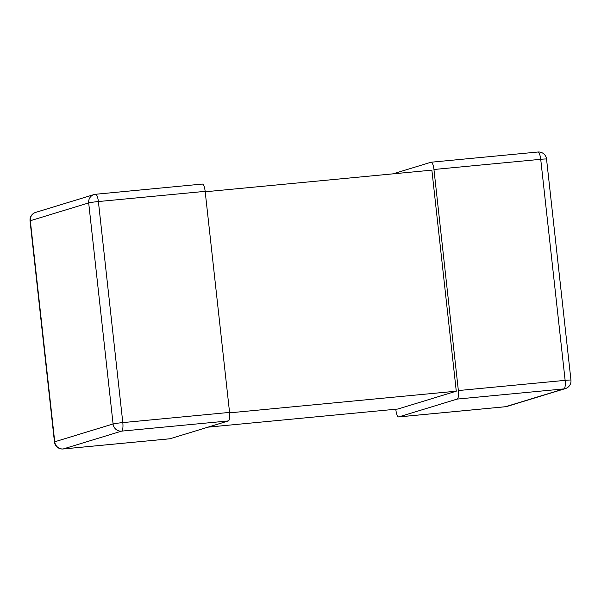<?xml version="1.0" encoding="UTF-8"?>
<svg xmlns="http://www.w3.org/2000/svg" width="601" height="601" viewBox="0 0 601 601"><rect width="100%" height="100%" fill="white"/><g stroke="black" fill="none" stroke-linecap="round" stroke-linejoin="round"><path stroke-width="0.9" d="M395.789 409.221L395.841 409.649A7.956 2.141 -95.5 0 0 398.681 416.936A7.956 2.141 -95.5 0 0 398.794 416.906L457.143 399.087A7.956 2.141 -95.5 0 0 458.36 390.552L565.128 380.358L540.72 159.303L433.952 169.497L458.36 390.552M208.006 427.153L397.922 409.018L456.272 391.191L431.871 170.136L205.211 191.779M433.952 169.497A7.956 2.141 -95.5 0 0 431.112 162.217A7.956 2.141 -95.5 0 0 431 162.24L392.994 173.847M456.272 391.191L229.612 412.842M169.767 438.783A7.956 2.141 -95.5 0 0 169.888 438.783A7.956 2.141 -95.5 0 0 170 438.76L228.357 420.933A7.956 2.141 -95.5 0 0 229.567 412.406L122.799 422.601L98.391 201.545L205.159 191.351A7.956 2.141 -95.5 0 0 202.319 184.064A7.956 2.141 -95.5 0 0 202.206 184.094M205.159 191.351L229.567 412.406M398.794 416.906L505.561 406.712L563.918 388.892L457.143 399.087M537.767 152.045A7.956 2.141 84.5 0 1 537.88 152.023A7.956 2.141 84.5 0 1 540.72 159.303A7.956 0.421 173.7 0 1 546.542 159.062A7.956 7.956 0 0 0 537.88 152.023L431.112 162.217M565.128 380.358A7.956 2.141 84.5 0 1 563.918 388.892A7.956 7.648 -107 0 0 565.368 388.599A7.956 7.956 0 0 0 570.95 380.125A7.956 0.421 173.7 0 0 565.128 380.358M398.681 416.936L505.449 406.734A7.956 7.956 0 0 0 507.019 406.426A7.956 7.648 73 0 1 505.561 406.712A7.956 2.141 84.5 0 1 505.449 406.734A7.956 2.141 84.5 0 1 505.328 406.734M88.685 202.913L113.086 423.968L54.736 441.788L30.328 220.732L88.685 202.913A7.956 7.648 -107 0 1 95.439 194.288A7.956 2.141 84.5 0 1 95.551 194.266A7.956 2.141 84.5 0 1 98.391 201.545A7.956 0.421 -6.3 0 0 88.685 202.913M170 438.76L63.233 448.955L121.582 431.135L228.357 420.933M202.319 184.064L95.551 194.266A7.956 7.956 0 0 0 93.981 194.574L35.632 212.401A7.956 7.648 73 0 0 30.328 220.732A7.956 0.421 -6.3 0 0 30.05 220.875L54.458 441.938A7.956 0.421 -6.3 0 1 54.736 441.788A7.956 7.648 -107 0 0 63.233 448.955A7.956 2.141 84.5 0 1 63.12 448.977L169.888 438.783M122.799 422.601A7.956 2.141 84.5 0 1 121.582 431.135A7.956 7.648 73 0 1 113.086 423.968A7.956 0.421 -6.3 0 1 122.799 422.601M546.542 159.062L570.95 380.125M565.368 388.599L507.019 406.426M35.632 212.401A7.956 7.956 0 0 0 30.05 220.875M54.458 441.938A7.956 7.956 0 0 0 63.12 448.977"/></g></svg>
